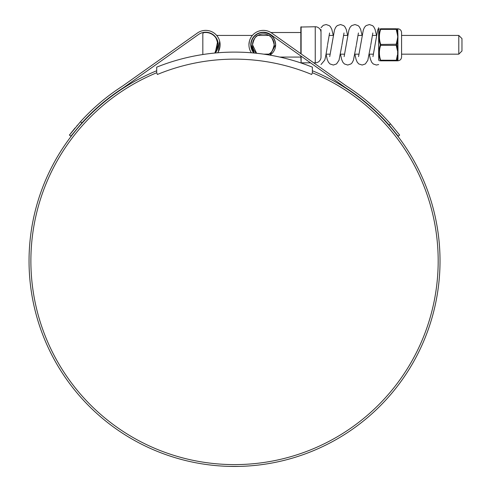 <?xml version="1.0" encoding="UTF-8"?>
<svg xmlns="http://www.w3.org/2000/svg" width="491" height="491" viewBox="0 0 491 491"><rect width="100%" height="100%" fill="white"/><g stroke="black" fill="none" stroke-linecap="round" stroke-linejoin="round"><path stroke-width="0.74" d="M312.362 67.15A208.847 208.847 0 0 0 156.703 67.15L156.703 72.754L157.408 74.46A201.813 201.813 0 0 1 311.656 74.46L312.362 72.754L312.362 67.15M458.797 35.426L461.97 38.599L461.97 50.99L458.797 54.163L458.797 35.426L401.577 35.426M217.986 44.791C216.77 39.028 215.322 35.911 213.646 35.426C215.322 35.904 216.77 39.028 217.986 44.791L214.806 53.04A12.281 12.281 0 0 0 204.072 32.621A1.442 1.442 0 0 0 202.826 34.051L202.826 54.526M312.362 72.754A203.655 203.655 0 0 1 234.532 464.603A203.655 203.655 0 0 1 156.703 72.754M390.517 123.91L399.656 135.068L398.189 136.185L389.05 125.033L390.517 123.91A207.632 207.632 0 0 0 346.64 86.183L271.695 33.038A14.411 14.411 0 0 0 251.361 52.782M248.943 44.791L249.422 41.109M389.05 125.033A205.79 205.79 0 0 0 345.609 87.711L270.627 34.542A12.57 12.57 0 0 0 250.791 44.791L251.343 41.109M251.079 44.791A12.281 12.281 0 0 0 254.258 53.04L251.079 44.791A12.281 12.281 0 0 1 263.36 32.516A12.281 12.281 0 0 1 275.635 44.791L269.982 55.133A12.281 12.281 0 0 0 275.635 44.791C274.856 37.39 270.762 33.296 263.36 32.516L266.036 32.516A12.57 12.57 0 0 0 254.982 35.426L255.418 35.426M312.362 70.759A205.502 205.502 0 0 1 234.532 466.45A205.502 205.502 0 0 1 156.703 70.759M230.291 466.407L226.977 466.309M224.602 466.211L223.7 466.162M229.727 466.395L229.414 466.389M244.868 466.192L245.758 466.143M237.435 466.432L239.031 466.401M237.392 466.432L239.498 466.389M245.678 466.149L243.014 466.272M239.847 466.382L239 466.401M238.914 466.401L228.628 466.364M213.646 35.426L214.082 35.426A12.57 12.57 0 0 0 198.438 34.542L123.456 87.711A205.79 205.79 0 0 0 81.942 122.873L70.876 136.185L69.409 135.068L80.469 121.75L81.942 122.873L70.876 136.185M217.722 41.109L215.224 52.997A12.57 12.57 0 0 0 198.438 34.542M253.835 52.997L250.791 44.791A12.57 12.57 0 0 0 253.835 52.997M219.643 41.109L218.397 51.623M217.703 52.782A14.411 14.411 0 0 0 197.37 33.038L185.985 41.109M197.37 33.038L122.419 86.183A207.632 207.632 0 0 0 80.469 121.75M77.394 125.236L76.891 125.813M75.086 127.948L70.778 133.294M69.98 134.319L69.409 135.068M232.071 466.438L229.223 466.382M313.724 62.842L315.247 62.842A5.763 5.763 0 0 0 321.01 57.073L321.01 32.516A5.763 5.763 0 0 0 315.247 26.747L300.83 27.036L300.83 53.697M301.118 56.164L301.118 62.842L300.83 55.962M301.118 62.842L310.533 62.842M263.777 54.163L268.896 54.108M267.65 54.747A10.839 10.839 0 0 0 274.199 44.791C272.83 50.616 271.032 53.74 268.81 54.163C271.032 53.74 272.83 50.616 274.199 44.791C272.824 38.967 271.026 35.843 268.81 35.426C271.032 35.849 272.83 38.973 274.199 44.791A10.839 10.839 0 0 0 263.36 33.953A10.839 10.839 0 0 0 252.521 44.791L256.609 53.273A10.839 10.839 0 0 1 252.521 44.791C253.89 38.973 255.682 35.849 257.91 35.426C255.682 35.849 253.884 38.973 252.521 44.791M397.992 55.808A0.448 0.307 180 0 0 397.636 55.962L396.611 60.559L397.636 60.583L397.636 40.176L396.556 44.791L397.636 49.413L397.992 49.352L397.943 60.589A0.448 0.442 -151 0 0 397.667 60.694L397.372 60.81A0.448 0.448 -90 0 0 397.667 60.694L397.759 60.81C400.079 60.583 401.35 59.313 401.577 56.993L401.577 32.596C401.35 30.276 400.079 29.006 397.759 28.779L397.992 49.352M380.218 60.81L380.666 60.81C378.978 60.81 378.978 60.81 380.666 60.81L380.666 60.252L380.666 60.81A0.448 0.43 -90 0 1 380.273 60.559L380.273 60.215C378.592 55.225 378.592 50.199 380.273 45.135L380.273 44.454C378.592 39.421 378.592 34.395 380.273 29.368L380.273 29.03C378.592 28.994 378.592 28.994 380.273 29.03C378.592 28.994 378.592 28.994 380.273 29.03A0.448 0.43 -90 0 1 380.666 28.779L380.666 29.337L380.666 28.779L396.219 28.779L396.219 29.337L396.219 28.779L397.636 29.006A0.448 0.436 180 0 0 397.992 29.227M396.219 28.779A0.448 0.43 -90 0 1 396.611 29.03L397.636 29.006L396.611 29.03L396.611 29.368L380.273 29.368L379.046 35.426M397.569 60.577L397.636 60.583A0.448 0.436 180 0 1 397.992 60.362M396.611 44.454L396.219 44.233L397.372 39.084L397.992 40.237M397.372 39.084L397.759 36.788L397.372 34.487L397.667 28.895A0.448 0.448 -90 0 0 397.372 28.779M396.611 29.368L397.636 33.627A0.448 0.307 180 0 0 397.992 33.781M380.273 60.215L396.219 60.252L396.219 60.81L397.372 55.096M380.273 45.135L380.666 45.356C378.978 50.303 378.978 55.268 380.666 60.252M380.666 29.337C378.978 34.284 378.978 39.249 380.666 44.233L380.666 45.356L396.219 45.356L396.219 44.233L380.273 44.454M380.273 60.559C378.592 60.596 378.592 60.596 380.273 60.559M396.611 45.135L396.219 45.356L397.372 50.505M396.611 60.215L396.219 60.252M396.611 60.559A0.448 0.43 90 0 1 396.219 60.81L380.666 60.81M380.666 28.779C378.978 28.779 378.978 28.779 380.666 28.779M397.372 60.81L396.219 60.81L397.372 60.81M378.659 29.577L378.659 49.125M369.293 54.2L370.386 59.129L371.699 62.277L373.289 63.99L376.401 65.039L378.659 64.554M321.01 64.542L324.594 60.295C325.202 59.092 326.153 54.176 327.442 45.546M321.01 49.125L321.01 29.577M301.118 26.747L301.118 53.906M315.247 26.747L315.247 62.842M379.383 28.779L378.721 29.472L378.659 59.89M397.943 34.615L397.943 39.182M397.943 50.407L397.943 54.974M397.372 34.487L396.219 29.337M376.493 35.426L372.356 35.426M362.082 35.426L357.945 35.426M347.665 35.426L343.528 35.426M333.254 35.426L329.117 35.426M268.81 35.426L257.91 35.426M252.405 35.426L216.66 35.426M458.797 54.163L401.577 54.163M373.436 54.163L369.3 54.163M359.025 54.163L354.889 54.163M344.614 54.163L340.472 54.163M330.197 54.163L326.061 54.163M300.83 32.516L270.903 32.516M300.83 57.073L279.821 57.073M378.721 60.117L379.383 60.81M372.957 56.618L377.647 30.276L378.659 27.723M370.791 44.791L372.835 32.971M358.547 56.618L363.303 30.049L364.482 27.33L366.065 25.618L369.385 24.55L372.583 25.661L373.663 26.71L375.038 29.294L376.499 35.389M356.38 44.791L358.424 32.971M344.13 56.618L348.886 30.049L350.065 27.33L351.648 25.618L354.975 24.55L358.172 25.661L359.252 26.71L360.627 29.294L362.088 35.389M341.963 44.791L344.007 32.971M329.719 56.618L334.475 30.049L335.654 27.33L337.237 25.618L340.558 24.55L343.755 25.661L344.835 26.71L346.21 29.294L347.671 35.389M327.552 44.791L329.596 32.971M370.68 45.546L367.833 60.295L365.378 63.928L362.18 65.039L358.86 63.971L357.276 62.259L356.092 59.54L354.883 54.2M356.263 45.546L353.416 60.295L352.047 62.873L350.961 63.928L347.763 65.039L344.443 63.971L342.859 62.259L341.681 59.54L340.466 54.2M341.853 45.546L339.005 60.295L336.55 63.928L333.352 65.039L330.032 63.971L328.448 62.259L327.27 59.54L326.055 54.2M333.26 35.389L331.799 29.294L330.425 26.71L329.344 25.661L326.147 24.55L323.25 25.336L321.01 27.723"/></g></svg>
